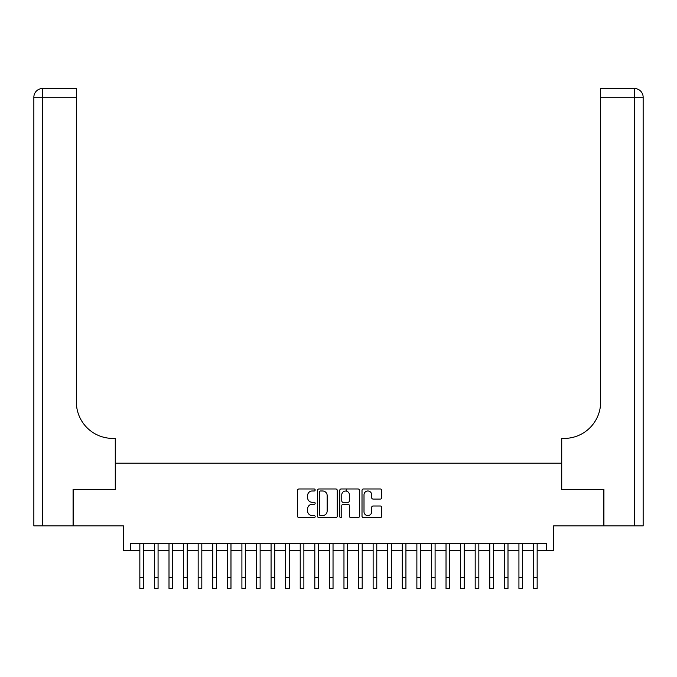<?xml version="1.0" encoding="UTF-8"?>
<svg xmlns="http://www.w3.org/2000/svg" width="677" height="677" viewBox="0 0 677 677"><rect width="100%" height="100%" fill="white"/><g stroke="black" fill="none" stroke-linecap="round" stroke-linejoin="round"><path stroke-width="1.02" d="M315.169 489.979A0.999 0.999 0 0 0 314.17 488.98L298.963 488.98A1.43 1.43 0 0 0 297.533 490.41L297.533 516.17A1.43 1.43 0 0 0 298.963 517.6L314.17 517.6A0.999 0.999 0 0 0 315.169 516.602A0.999 0.999 0 0 0 314.17 515.595L312.207 515.595A4.578 4.578 0 0 1 307.62 511.017L307.62 508.876A4.578 4.578 0 0 1 312.207 504.289L314.17 504.289A0.999 0.999 0 0 0 315.169 503.29A0.999 0.999 0 0 0 314.17 502.292L312.207 502.292A4.578 4.578 0 0 1 307.62 497.713L307.62 495.564A4.578 4.578 0 0 1 312.207 490.986L314.17 490.986A0.999 0.999 0 0 0 315.169 489.979M380.322 499.067A1.43 1.43 0 0 0 381.752 497.637L381.752 490.41A1.43 1.43 0 0 0 380.322 488.98L363.439 488.98A1.43 1.43 0 0 0 362.009 490.41L362.009 516.17A1.43 1.43 0 0 0 363.439 517.6L380.322 517.6A1.43 1.43 0 0 0 381.752 516.17L381.752 507.445A1.43 1.43 0 0 0 380.322 506.007L373.095 506.007A1.43 1.43 0 0 0 371.665 507.445L371.665 511.77A3.825 3.825 0 0 1 367.839 515.595A3.825 3.825 0 0 1 364.006 511.77L364.006 494.811A3.825 3.825 0 0 1 367.839 490.986A3.825 3.825 0 0 1 371.665 494.811L371.665 497.637A1.43 1.43 0 0 0 373.095 499.067L380.322 499.067M130.737 550.68L130.737 543.386L546.263 543.386L546.263 550.68L553.558 550.68L553.558 525.894L603.495 525.894L603.495 489.437L561.572 489.437L561.572 463.195L115.428 463.195L115.428 489.437L73.505 489.437L73.505 525.894L123.442 525.894L123.442 550.68L139.843 550.68M337.248 490.41A1.43 1.43 0 0 0 335.817 488.98L318.926 488.98A1.43 1.43 0 0 0 317.496 490.41L317.496 516.17A1.43 1.43 0 0 0 318.926 517.6L335.817 517.6A1.43 1.43 0 0 0 337.248 516.17L337.248 490.41M341.183 488.98L358.074 488.98A1.43 1.43 0 0 1 359.504 490.41L359.504 516.17A1.43 1.43 0 0 1 358.074 517.6L350.847 517.6A1.43 1.43 0 0 1 349.408 516.17L349.408 505.727A1.43 1.43 0 0 0 347.978 504.289L343.188 504.289A1.43 1.43 0 0 0 341.758 505.727L341.758 516.602A0.999 0.999 0 0 1 340.751 517.6A0.999 0.999 0 0 1 339.752 516.602L339.752 490.41A1.43 1.43 0 0 1 341.183 488.98M143.49 550.68L154.424 550.68M158.071 550.68L169.005 550.68M172.652 550.68L183.585 550.68M187.233 550.68L198.166 550.68M201.814 550.68L212.747 550.68M216.395 550.68L227.328 550.68M230.975 550.68L241.909 550.68M245.556 550.68L256.49 550.68M260.129 550.68L271.071 550.68M274.71 550.68L285.643 550.68M289.291 550.68L300.224 550.68M303.871 550.68L314.805 550.68M318.452 550.68L329.386 550.68M333.033 550.68L343.967 550.68M347.614 550.68L358.548 550.68M362.195 550.68L373.129 550.68M376.776 550.68L387.709 550.68M391.357 550.68L402.29 550.68M405.929 550.68L416.871 550.68M420.51 550.68L431.444 550.68M435.091 550.68L446.025 550.68M449.672 550.68L460.605 550.68M464.253 550.68L475.186 550.68M478.834 550.68L489.767 550.68M493.415 550.68L504.348 550.68M507.995 550.68L518.929 550.68M522.576 550.68L533.51 550.68M537.157 550.68L546.263 550.68M320.5 490.986A0.999 0.999 0 0 0 319.502 491.984L319.502 514.596A0.999 0.999 0 0 0 320.5 515.595L322.582 515.595A4.578 4.578 0 0 0 327.16 511.017L327.16 495.564A4.578 4.578 0 0 0 322.582 490.986L320.5 490.986M349.408 494.887A3.825 3.825 0 0 0 345.583 491.053A3.825 3.825 0 0 0 341.758 494.887L341.758 500.862A1.43 1.43 0 0 0 343.188 502.292L347.978 502.292A1.43 1.43 0 0 0 349.408 500.862L349.408 494.887M139.843 577.574L143.49 577.574L143.49 588.508L139.843 588.508L139.843 543.386M143.49 577.574L143.49 543.386M73.074 489.437L115.276 489.437L115.276 438.408L112.805 438.408A36.448 36.448 0 0 1 76.349 401.96L76.349 97.234L42.6 97.234L42.6 525.894L73.074 525.894L73.074 489.437M42.6 525.894L33.85 525.894L33.85 97.234A8.75 8.75 0 0 1 42.6 88.492L76.349 88.492L76.349 97.234M33.85 438.408L33.85 97.234L42.6 97.234L42.6 88.492M112.805 438.408A36.448 36.448 0 0 1 76.349 401.96M603.926 489.437L561.724 489.437L561.724 438.408L564.195 438.408A36.448 36.448 0 0 0 600.651 401.96L600.651 88.492L634.4 88.492A8.75 8.75 0 0 1 643.15 97.234L643.15 525.894L603.926 525.894L603.926 489.437M643.15 438.408L643.15 97.234L600.651 97.234M564.195 438.408A36.448 36.448 0 0 0 600.651 401.96M154.424 577.574L158.071 577.574L158.071 588.508L154.424 588.508L154.424 543.386M158.071 577.574L158.071 543.386M169.005 577.574L172.652 577.574L172.652 588.508L169.005 588.508L169.005 543.386M172.652 577.574L172.652 543.386M183.585 577.574L187.233 577.574L187.233 588.508L183.585 588.508L183.585 543.386M187.233 577.574L187.233 543.386M198.166 577.574L201.814 577.574L201.814 588.508L198.166 588.508L198.166 543.386M201.814 577.574L201.814 543.386M212.747 577.574L216.395 577.574L216.395 588.508L212.747 588.508L212.747 543.386M216.395 577.574L216.395 543.386M227.328 577.574L230.975 577.574L230.975 588.508L227.328 588.508L227.328 543.386M230.975 577.574L230.975 543.386M241.909 577.574L245.556 577.574L245.556 588.508L241.909 588.508L241.909 543.386M245.556 577.574L245.556 543.386M256.49 577.574L260.129 577.574L260.129 588.508L256.49 588.508L256.49 543.386M260.129 577.574L260.129 543.386M271.071 577.574L274.71 577.574L274.71 588.508L271.071 588.508L271.071 543.386M274.71 577.574L274.71 543.386M285.643 577.574L289.291 577.574L289.291 588.508L285.643 588.508L285.643 543.386M289.291 577.574L289.291 543.386M300.224 577.574L303.871 577.574L303.871 588.508L300.224 588.508L300.224 543.386M303.871 577.574L303.871 543.386M314.805 577.574L318.452 577.574L318.452 588.508L314.805 588.508L314.805 543.386M318.452 577.574L318.452 543.386M329.386 577.574L333.033 577.574L333.033 588.508L329.386 588.508L329.386 543.386M333.033 577.574L333.033 543.386M343.967 577.574L347.614 577.574L347.614 588.508L343.967 588.508L343.967 543.386M347.614 577.574L347.614 543.386M346.666 491.214L346.666 488.98M358.548 577.574L362.195 577.574L362.195 588.508L358.548 588.508L358.548 543.386M362.195 577.574L362.195 543.386M373.129 577.574L376.776 577.574L376.776 588.508L373.129 588.508L373.129 543.386M376.776 577.574L376.776 543.386M387.709 577.574L391.357 577.574L391.357 588.508L387.709 588.508L387.709 543.386M391.357 577.574L391.357 543.386M402.29 577.574L405.929 577.574L405.929 588.508L402.29 588.508L402.29 543.386M405.929 577.574L405.929 543.386M416.871 577.574L420.51 577.574L420.51 588.508L416.871 588.508L416.871 543.386M420.51 577.574L420.51 543.386M431.444 577.574L435.091 577.574L435.091 588.508L431.444 588.508L431.444 543.386M435.091 577.574L435.091 543.386M446.025 577.574L449.672 577.574L449.672 588.508L446.025 588.508L446.025 543.386M449.672 577.574L449.672 543.386M460.605 577.574L464.253 577.574L464.253 588.508L460.605 588.508L460.605 543.386M464.253 577.574L464.253 543.386M475.186 577.574L478.834 577.574L478.834 588.508L475.186 588.508L475.186 543.386M478.834 577.574L478.834 543.386M489.767 577.574L493.415 577.574L493.415 588.508L489.767 588.508L489.767 543.386M493.415 577.574L493.415 543.386M504.348 577.574L507.995 577.574L507.995 588.508L504.348 588.508L504.348 543.386M507.995 577.574L507.995 543.386M518.929 577.574L522.576 577.574L522.576 588.508L518.929 588.508L518.929 543.386M522.576 577.574L522.576 543.386M533.51 577.574L537.157 577.574L537.157 588.508L533.51 588.508L533.51 543.386M537.157 577.574L537.157 543.386M634.4 525.894L634.4 88.492"/></g></svg>
